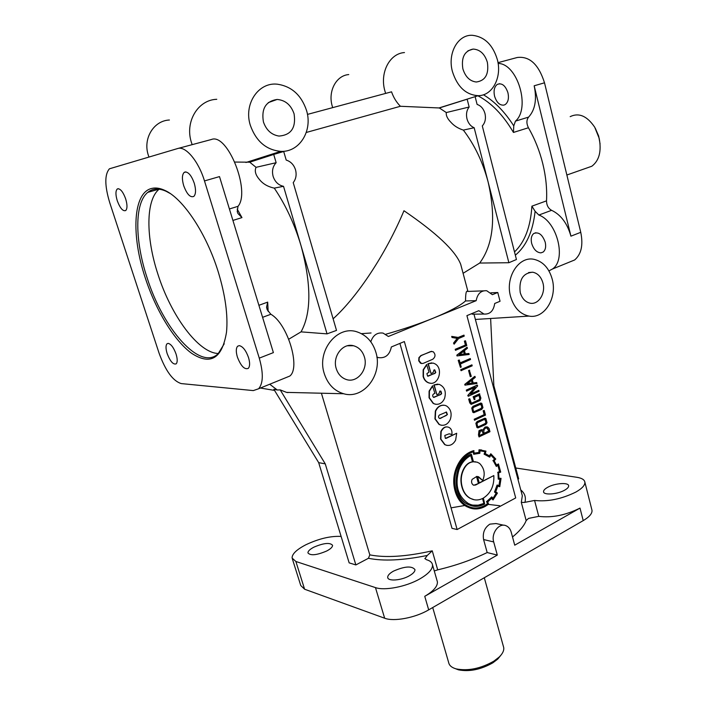 <?xml version="1.0" encoding="UTF-8"?>
<svg xmlns="http://www.w3.org/2000/svg" width="706" height="706" viewBox="0 0 706 706"><rect width="100%" height="100%" fill="white"/><g stroke="black" fill="none" stroke-linecap="round" stroke-linejoin="round"><path stroke-width="1.06" d="M507.958 92.83C509.079 98.346 508.17 102.246 505.249 104.541L503.872 105.123C499.663 105.441 496.565 102.449 494.562 96.157C493.423 90.624 494.332 86.697 497.306 84.376C501.904 82.699 505.452 85.514 507.958 92.83M545.226 242.237C546.188 246.756 545.509 250.021 543.179 252.033L540.92 252.872C536.675 252.563 533.586 249.403 531.662 243.385C530.683 238.84 531.371 235.557 533.745 233.527C538.581 231.603 542.402 234.507 545.226 242.237M462.871 68.853C465.369 76.839 469.843 81.225 476.303 82.011C485.375 80.713 489.064 74.148 487.369 62.331C484.748 53.912 480.001 49.491 473.126 49.076C464.548 50.858 461.124 57.451 462.871 68.853M336.241 368.603C338.006 374.074 341.272 377.675 346.028 379.413C357.077 383.614 368.514 369.423 364.393 356.954C362.487 350.997 358.86 347.255 353.521 345.746C342.825 342.613 332.199 356.486 336.241 368.603M520.216 292.46C521.919 298.303 525.105 301.85 529.765 303.103C538.263 305.363 545.923 293.564 542.949 283.053C541.158 276.867 537.751 273.248 532.721 272.207C522.97 273.01 518.804 279.761 520.216 292.46M263.426 121.935C266.294 130.133 271.466 134.846 278.949 136.064C291.146 135.146 296.185 127.715 294.067 113.781C290.969 104.92 285.321 100.146 277.123 99.458C265.783 101.205 261.211 108.698 263.426 121.935M595.237 128.113L598.67 136.055L600.082 143.927M570.183 116.64C578.902 112.448 587.074 115.969 594.708 127.204L599.191 138.341C601.636 151.34 599.182 160.633 591.84 166.237L586.157 168.231M455.494 668.697L458.45 669.835C469.358 671.944 480.83 669.606 492.876 662.81L497.756 659.077L500.854 655.283M432.707 607.539L448.681 662.607C449.272 665.529 451.761 667.62 456.138 668.891C468.052 671.194 480.601 668.635 493.768 661.213L499.089 657.136C502.637 653.703 504.172 650.508 503.713 647.543L503.404 646.449M446.316 112.554L469.155 107.012L467.143 99.202L439.353 107.965L446.316 112.554C445.857 115.493 447.472 118.82 451.143 122.535C454.232 125.95 458.3 128.474 463.348 130.098L474.167 127.733L488.173 182.192C482.922 162.292 474.644 144.933 463.348 130.098M469.155 107.012C466.648 110.233 465.934 114.195 466.993 118.89C468.272 123.321 470.664 126.268 474.167 127.733M508.876 262.72L479.701 263.056C493.344 244.47 496.168 217.519 488.173 182.192L508.876 262.72L516.439 259.508L482.295 125.933C485.181 122.729 486.072 118.599 484.978 113.551C483.592 108.777 480.971 105.741 477.115 104.444L475.209 96.996M274.263 188.123C285.612 204.846 294.526 224.014 301.012 245.635L283.521 186.322L274.263 188.123C267.724 186.702 262.747 183.781 259.314 179.35C255.51 174.911 254.425 170.905 256.049 167.331L276.152 162.698L273.716 154.438L249.739 162.195L256.049 167.331M283.521 186.322C278.482 185.237 275.022 181.936 273.134 176.429C271.739 170.976 272.745 166.404 276.152 162.698M273.716 154.438L283.697 151.49L286.212 160.077C290.766 161.524 293.864 164.754 295.505 169.784C296.785 174.7 296.017 178.98 293.219 182.633L336.515 330.408L327.046 333.867L301.047 331.864L288.772 339.207M170.243 193.532L166.192 191.317C158.806 187.999 152.664 188.352 147.766 192.367C134.334 203.125 134.837 240.825 147.051 277.626C163.174 329.252 200.416 371.418 218.189 353.662L224.234 343.787M218.366 353.494C198.624 353.176 171.117 315.979 157.87 274.069C145.842 237.56 145.586 200.098 159.141 189.182M499.672 505.734L487.228 504.26M482.26 504.19L481.766 504.199M464.795 505.496L451.046 507.852M497.368 59.666C492.876 44.849 484.554 36.73 472.402 35.3C457.912 34.347 447.286 53.356 452.449 71.624C457.356 86.882 465.942 94.895 478.218 95.681C492.461 95.787 502.142 77.272 497.368 59.666M404.476 52.562C389.597 53.444 379.563 72.833 384.902 90.995L385.644 93.413M348.755 74.571C336.162 75.454 327.743 91.401 332.261 106.209L332.694 107.63M547.653 487.317C554.872 483.178 568.595 482.154 568.648 485.807C568.745 487.149 567.412 488.596 564.659 490.167C557.405 494.385 543.523 495.383 543.549 491.738C543.461 490.37 544.829 488.896 547.653 487.317M393.542 571.101C404.644 566.247 411.783 565.735 414.951 569.574C415.093 571.498 413.195 573.59 409.268 575.831C401.087 580.553 387.85 581.497 387.709 577.437C387.594 575.461 389.535 573.351 393.542 571.101M313.914 547.15C323.763 542.985 329.976 542.358 332.552 545.288C332.641 546.973 330.699 548.88 326.71 550.998C316.773 555.216 310.525 555.86 307.948 552.93C307.878 551.201 309.863 549.268 313.914 547.15M424.941 558.711L427.271 555.454L432.248 550.821C406.382 556.637 385.564 557.987 369.812 554.872L321.406 393.216M437.04 580.606L437.385 581.806C437.764 586.271 433.555 591.107 424.747 596.314L497.306 555.084L487.175 552.551C472.04 559.867 455.555 565.63 437.702 569.848L434.269 570.969M515.751 467.99L576.943 477.309C581.806 478.086 584.444 479.709 584.877 482.18C585.106 485.198 582.115 488.481 575.902 492.047C561.526 499.098 547.741 501.895 534.566 500.448L524.293 502.451L521.302 502.363L526.164 520.569C524.196 525.705 519.651 531.177 512.512 536.984M487.175 552.551L483.584 539.543L493.697 541.934C490.961 533.268 499.08 522.572 505.937 525.688C508.514 526.764 510.27 528.918 511.206 532.147L514.727 545.182L580.005 508.091C565.7 515.23 551.951 517.983 538.766 516.36L528.538 518.407L526.164 520.569M424.862 558.428L426.362 559.673C430.042 560.688 432.081 562.4 432.496 564.791C432.822 569.115 428.56 573.846 419.708 578.973C406.118 586.739 384.576 590.904 375.468 587.604L295.876 561.482L292.099 558.049C291.975 554.033 296.573 549.595 305.91 544.741C318.891 538.634 330.62 535.863 341.113 536.428M591.796 509.494L592.007 510.332C592.29 513.536 589.36 516.96 583.209 520.622L428.692 609.86C415.26 617.829 393.816 621.862 384.655 618.218L304.595 589.219L300.756 585.521L292.381 558.94M552.224 279.214C549.153 268.351 543.232 261.758 534.468 259.437C519.166 255.431 504.931 277.034 510.562 296.458C513.897 307.648 520.057 314.188 529.041 316.094C544.37 319.156 557.466 297.914 552.224 279.214M463.092 273.301L479.701 263.056M399.914 343.407L452.017 528.344L457.135 529.526L515.707 497.933L466.913 315.635L478.827 310.693L483.981 314.055C489.99 314.444 493.565 310.914 494.703 303.483L500.051 301.268L497.765 292.496L490.794 292.84M503.837 525.238L496.018 523.543L489.876 524.143C484.581 527.664 482.48 532.801 483.584 539.543M483.981 314.055L472.146 314.188M169.405 120.02C153.599 120.62 142.647 138.791 148.392 155.417L148.913 156.917M216.768 99.299C197.821 99.811 184.575 122.103 191.485 142.638L192.164 144.651M287.28 392.562L289.063 392.448M427.271 555.454C402.879 560.405 383.279 561.341 368.444 558.278L355.859 564.932L349.152 562.867L318.688 462.651L273.857 389.297L277.255 389.986L269.736 384.232M306.536 110.463C301.338 95.107 291.622 86.353 277.387 84.199C258.343 81.914 243.429 104.206 250.365 125.412C256.119 141.315 266.233 149.963 280.732 151.358C299.494 152.452 312.899 130.76 306.536 110.463M375.857 352.215C372.644 341.925 366.493 335.191 357.412 332.005C337.636 324.636 316.482 350.52 324.257 373.571C327.787 384.232 334.265 390.956 343.681 393.745C363.74 399.799 383.058 374.259 375.857 352.215M327.046 333.867L301.012 245.635C311.443 284.262 311.452 313.005 301.047 331.864M542.782 163.677C545.906 176.518 547.15 188.917 546.515 200.857C546.62 205.349 548.324 208.499 551.607 210.317C560.873 214.721 567.306 223.343 570.925 236.166L534.168 85.788C537.001 99.458 535.148 109.898 528.6 117.099C526.411 119.905 526.358 123.462 528.432 127.751C534.804 138.861 539.587 150.837 542.782 163.677M385.811 334.247C403.461 329.208 419.329 323.833 433.405 318.115C449.343 311.54 460.047 305.822 465.528 300.95L476.171 300.668L388.379 336.48L383.102 333.108C377.163 332.261 373.059 335.156 370.791 341.801M483.416 290.854L467.557 291.437C466.242 290.334 465.563 293.502 465.528 300.95M333.117 318.812C357.421 296.979 386.191 253.242 403.973 210.732C436.546 232.971 455.458 250.824 460.691 264.282L461.583 267.627M432.831 385.847L429.407 391.142L429.363 397.805L433.519 403.488L435.011 404.123C439.211 404.909 442.397 403.011 444.568 398.422C446.421 391.539 444.63 386.844 439.22 384.338L434.199 384.982L436.899 394.733L438.955 393.798L439.82 391.124L440.95 391.186L441.629 393.604L440.782 394.548L433.493 397.301C432.363 396.11 432.416 394.981 433.66 393.913L434.914 393.348L432.522 385.82L429.098 391.124L429.054 397.778L433.21 403.453L436.079 404.344M426.918 364.561L423.468 369.847L423.432 376.536C424.447 379.969 426.406 382.123 429.292 383.005C438.444 385.997 443.756 368.497 435.028 363.855L433.184 363.078L428.295 363.714L431.022 373.536L433.096 372.627L433.952 369.97L434.764 369.882L435.787 372.468L434.931 373.403L427.589 376.086L426.901 373.615L429.019 372.124L426.609 364.552L423.159 369.829L423.123 376.51C424.138 379.943 426.089 382.105 428.983 382.979L430.422 383.217M167.163 353.618C170.234 361.472 173.244 364.878 176.2 363.828C177.577 362.187 177.524 358.93 176.059 354.05C173.711 347.652 171.081 344.087 168.169 343.363L167.022 343.787C165.636 345.446 165.681 348.729 167.163 353.618M117.275 200.778C120.126 208.296 122.95 211.544 125.747 210.52C127.415 208.605 127.389 204.722 125.668 198.871C123.206 192.164 120.594 188.784 117.831 188.749L117.187 189.076C115.502 191.017 115.537 194.918 117.275 200.778M237.384 357.06C240.905 366.114 244.55 369.873 248.309 368.355C249.959 366.414 250.03 362.831 248.538 357.607C245.953 350.432 242.864 346.443 239.255 345.622L237.613 346.24C235.945 348.217 235.866 351.817 237.384 357.06M183.692 185.669C186.913 194.282 190.302 197.856 193.868 196.383C195.933 194.071 196.065 189.693 194.274 183.26C191.564 175.697 188.484 171.937 185.034 171.982L184.098 172.467C182.007 174.814 181.866 179.218 183.692 185.669M151.887 188.396C132.816 192.403 131.06 235.548 145.321 278.067C155.964 310.614 174.373 340.848 191.705 353.353C210.573 365.646 222.187 358.551 226.529 332.058C228.082 315.3 225.346 295.329 218.313 272.137C206.549 233.607 182.96 198.201 164.639 190.302C159.935 188.14 155.682 187.505 151.887 188.396M447.427 426.998C444.806 426.503 442.618 428.012 440.844 431.525L440.579 439.061L444.701 444.63L447.127 445.424M456.694 433.272L446.245 438.311L445.362 438.382L444.789 435.461L449.078 433.837L451.902 434.517C452.308 430.907 451.284 428.516 448.813 427.333L448.451 427.201C445.618 426.265 443.191 427.721 441.162 431.56L440.888 439.106L445.009 444.674L446.183 445.186C450.11 446.095 453.261 444.401 455.644 440.103L456.694 433.272L445.415 438.4M451.902 434.517L449.616 433.872M443.862 405.182C440.076 405.032 437.235 407.009 435.346 411.13L434.94 418.87L439.061 424.474L441.691 425.303M446.677 406.056L445.204 405.42C441.047 404.644 437.861 406.55 435.655 411.157L435.258 418.905L439.37 424.509L440.685 425.074C444.912 425.921 448.133 424.006 450.349 419.329C452.069 413.522 450.852 409.101 446.677 406.056M446.113 412.004L447.11 414.546L446.254 415.499L439.626 418.49M440.447 418.402L439.564 418.473C438.188 417.414 438.17 416.249 439.494 414.987L446.483 412.057L447.419 414.572L440.447 418.402M440.27 391.009L441.321 393.577L440.465 394.522L433.837 397.443M434.375 369.847L435.478 372.45L434.622 373.386L427.977 376.236M433.184 351.712C435.743 354.386 435.593 356.901 432.752 359.257L423.326 363.334L421.491 363.502L419.046 360.828L419.214 357.686L421.173 355.586L430.625 351.553L433.184 351.712M421.879 363.572L420.441 363.175L418.737 360.819L418.905 357.668L420.864 355.577L431.71 351.306M483.557 433.766L482.154 430.766L480.618 430.872L479.453 434.234L479.824 435.593L483.557 433.766L481.616 430.678M488.94 431.128L487.299 427.915L485.578 428.092L484.184 429.504L483.778 431.578L484.272 433.413L488.94 431.128L486.752 427.827M479.312 436.935L478.783 434.984L479.33 430.686L481.721 429.68L483.072 430.183L485.34 427.13L487.555 426.971L489.108 428.516L489.964 431.701L478.995 436.89L478.465 434.94L479.003 430.651L481.448 429.654M482.78 430.06L485.013 427.095L486.787 426.83M478.006 427.907L476.912 427.465L475.862 423.273L477.132 421.57L484.854 418.208M476.179 423.309L477.45 421.606L485.278 418.27L485.922 418.614L487.034 422.779L485.781 424.518L477.9 427.88L477.23 427.509L476.179 423.309M485.94 422.241L484.74 419.276L477.874 422.479L476.965 423.626L477.609 426.459L478.694 426.689L485.066 423.6L485.94 422.241M478.165 426.812L485.393 423.635L486.257 422.276L485.084 419.311M473.938 412.719L472.782 412.26L471.732 408.05L473.002 406.347L480.715 403.038M472.049 408.077L473.329 406.374L481.157 403.1L481.845 403.461L482.957 407.644L481.695 409.383L473.814 412.683L473.099 412.286L472.049 408.077M474.079 411.624L480.98 408.456L481.863 407.115L480.645 404.106M482.18 407.141L480.998 404.15L473.744 407.265L472.826 408.395L473.479 411.254L474.891 411.527L481.307 408.483L482.18 407.141M471.352 403.285L479.409 399.561L479.727 398.202L478.959 395.325M479.727 399.587L480.054 398.228L479.233 395.192L474.494 397.399L475.006 399.296L474.229 399.667L473.126 396.763L479.427 393.842L480.883 398.096L480.106 400.496L471.114 404.379L468.687 399.075L469.79 398.74L471.396 403.302L479.727 399.587M471.149 404.388L469.711 402.844L468.687 399.075M497.412 485.101L494.818 492.117L496.459 493.362L493.097 498.648L491.782 496.865L486.813 501.745L487.687 503.952L485.093 505.549C479.842 508.355 474.714 508.823 469.693 506.952L467.69 506.07C456.517 500.942 451.346 482.427 457.232 468.387C460.303 460.118 465.695 454.558 473.399 451.699L473.708 454.285L479.851 453.278L479.956 450.79L485.048 451.708L484.413 454.196L489.699 457.144L490.961 455.008L494.747 458.971L493.22 460.744L496.327 466.454L498.118 465.13L499.839 471.529L497.968 472.208L498.251 479.162L500.254 479.171L499.292 485.64L497.095 485.048L494.5 492.056L496.142 493.3L492.92 498.41M497.977 472.57L498.251 479.162M497.88 465.307L499.521 471.476L497.651 472.517M493.22 460.744L496.327 466.454M486.813 501.745L487.361 503.89L484.775 505.487C480.53 507.755 476.365 508.497 472.27 507.711M491.782 496.865L486.487 501.684M481.607 449.969L479.021 449.801L478.897 452.449L474.282 453.102M479.339 449.846L479.215 452.493L474.3 453.243L473.629 450.772C465.995 453.226 460.312 458.997 456.588 468.078C453.658 475.667 453.252 483.292 455.352 490.952C457.506 498.595 461.503 503.907 467.354 506.873L469.428 507.79C474.608 509.723 479.903 509.247 485.313 506.352L488.614 504.181L487.714 501.992L491.658 498.171L493.026 499.927L497.439 493.062L495.736 491.782L497.809 486.134L499.76 486.708L501.013 478.703L498.965 478.315L498.657 472.799L500.695 472.102L498.436 463.913L496.618 465.245L494.174 460.771L495.762 459.006L491.049 454.011L489.593 455.988L485.26 453.587L485.957 451.108L479.021 449.801M490.802 453.764L489.355 455.811M499.76 486.708L497.801 486.169M493.026 499.927L491.526 498.339M473.991 450.666L473.311 450.728C465.678 453.181 459.994 458.944 456.27 468.025C453.34 475.615 452.934 483.239 455.043 490.891C457.188 498.533 461.186 503.846 467.037 506.802L472.093 508.576M482.71 480.477L477.494 476.506L478.562 476.762L482.71 480.477C485.419 474.088 484.387 468.405 479.612 463.427L477.203 462.183L473.47 461.812L471.396 454.249L470.761 454.364C452.652 461.75 450.949 497.095 467.946 504.437L472.561 506.043M478.694 483.407L475.517 485.057L473.267 485.04C471.502 483.601 471.123 481.713 472.129 479.374L476.788 476.462L478.694 483.407L473.858 485.278M472.799 461.892C468.572 462.395 465.28 465.519 462.924 471.255C460.947 476.259 460.709 481.518 462.218 487.034C463.701 492.373 466.419 496.133 470.373 498.312L472.349 499.221C475.729 500.457 479.206 500.175 482.798 498.374L484.157 503.334C479.427 505.717 474.829 506.078 470.355 504.411L468.431 503.555C457.735 496.274 454.593 484.96 459.024 469.614C461.574 463.004 465.572 458.265 471.017 455.405L472.482 461.839C468.255 462.351 464.963 465.466 462.607 471.202C460.63 476.197 460.391 481.457 461.909 486.981C463.392 492.311 466.11 496.071 470.064 498.251L474.114 499.733M484.157 503.334L478.227 505.169L472.746 505.108M471.396 454.249L471.078 454.408C452.97 461.795 451.258 497.156 468.263 504.499L470.161 505.337C474.882 507.084 479.709 506.626 484.66 503.987L483.398 498.048C490.82 493.229 494.297 485.728 493.829 475.562L479.25 482.895M498.118 63.434C517.56 63.54 530.788 108.203 515.442 121.141L513.774 125.897L513.447 132.446L528.432 127.751M497.995 62.657L517.26 57.495C529.588 55.986 538.669 64.422 544.511 82.805L580.756 232.318C583.35 245.044 581.312 254.266 574.64 259.976L568.639 262.42M546.515 200.857L531.892 206.17L535.113 211.306L538.855 215.039C557.255 221.507 566.733 259.976 552.427 269.03L548.924 270.892M156.45 189.888L156.176 189.067M259.27 358.136L273.39 352.612L219.495 176.597L204.484 180.93C198.589 161.215 185.563 145.692 177.709 148.525L109.421 168.805C104.55 174.479 104.638 185.713 109.677 202.507L159.097 353.221C165.583 370.941 172.979 381.063 181.266 383.587L253.304 390.594L258.634 388.759C263.285 383.27 263.497 373.059 259.27 358.136L204.484 180.93M284.995 378.01L289.769 376.069C300.906 367.817 287.571 323.613 270.866 314.267L267.15 309.669L266.594 306.942L267.689 302.115L258.908 305.301M482.525 498.498L483.839 503.272M470.752 455.547L472.482 461.839M476.488 476.453L478.377 483.354M376.88 357.024L378.469 357.615C385.361 358.48 389.659 354.933 391.345 346.964L404.361 341.563L457.135 529.526M497.765 292.496L492.4 294.684L486.69 290.731C481.024 290.378 477.521 293.687 476.171 300.668M437.808 384.108L433.881 384.955L436.899 394.733M470.24 376.651L468.59 370.553L469.322 370.226L471.281 376.342L470.24 376.651M461.009 370.659L460.736 369.67L471.935 364.843L472.19 365.823L461.009 370.659M470.275 358.542L470.531 359.513L460.391 363.996L461.221 367.023L460.427 367.376L458.212 360.36L459.315 360.025L460.127 363.016L470.275 358.542L460.091 362.884M468.881 353.494L469.137 354.465L457.003 355.93L456.8 355.18L466.895 347.299L467.46 348.243L464.451 350.635L465.342 353.927L468.881 353.494L465.325 353.882M498.436 463.913L496.53 465.033M501.031 478.333L498.965 478.262M463.966 335.121L464.23 336.109L458.618 338.501L454.135 344.184L453.526 343.107L457.188 338.386L451.999 337.486L451.708 336.409L458.415 337.477L463.966 335.121L458.185 337.442M465.404 344.899L464.38 341.113L465.492 340.777L466.772 345.552L455.476 350.291L455.211 349.302L465.722 344.907L464.38 341.113M476.7 382.537L476.956 383.499L464.945 385.149L464.742 384.408L474.723 376.395L475.297 377.339L472.314 379.775L473.197 383.031L476.7 382.537L473.179 382.97M478.827 390.321L479.083 391.283L468.281 396.295L468.078 395.51L475.27 387.241L466.551 391.08L466.287 390.1L477.115 385.132L477.644 385.944L470.47 394.177L478.827 390.321L470.725 393.895M468.281 396.295L467.76 395.484L474.706 387.506M484.139 414.475L483.151 410.786L484.245 410.442L485.499 415.102L474.458 420.202L474.203 419.24L484.466 414.51L483.151 410.786M431.719 362.875L427.986 363.696L431.022 373.536M479.771 435.425L483.231 433.722M493.829 475.562L479.303 483.089L477.494 476.506M475.65 461.821L473.452 461.733M473.099 451.796L473.708 454.285M485.048 451.708L484.087 454.152L489.699 457.144M481.73 450.931L484.731 451.663M494.747 458.971L492.894 460.691M490.873 455.158L494.429 458.926M499.927 479.171L498.983 485.552M454.135 344.184L453.843 343.116L457.188 338.386M457.506 338.386L451.999 337.486M452.317 337.486L452.025 336.418M464.698 341.113L465.492 340.777M455.794 350.3L455.211 349.302M455.52 349.311L465.722 344.907M464.46 353.962L463.718 351.217L459.288 354.686L464.46 353.962L463.463 351.42M459.368 354.615L464.142 353.953M457.32 355.939L456.8 355.18M457.117 355.189L467.213 347.308M460.427 367.376L458.212 360.36M458.529 360.378L459.315 360.025M461.327 370.676L460.736 369.67M461.053 369.688L471.935 364.843M470.558 376.669L468.59 370.553M468.908 370.571L469.64 370.244M472.323 383.076L471.59 380.357L467.204 383.887L472.323 383.076L471.334 380.569M467.31 383.799L472.005 383.058M465.263 385.167L464.742 384.408M465.06 384.426L475.05 376.413M466.869 391.106L466.287 390.1M466.604 390.127L477.432 385.158M474.229 399.667L473.126 396.763M473.452 396.79L479.745 393.869M469.005 399.102L469.79 398.74M483.469 410.813L484.245 410.442M474.776 420.238L474.203 419.24M474.52 419.267L484.466 414.51M484.228 433.246L488.623 431.084M439.353 107.965L400.408 106.279L306.28 132.463M371.065 332.976L361.437 333.664M249.739 162.195L234.913 162.053M355.859 564.932L325.263 463.868L280.203 389.888L277.255 389.986M280.203 389.888L286.557 392.386L298.135 392.66M229.406 208.967L238.001 206.328L237.234 211.535L237.931 213.512L241.964 217.598L237.172 209.073M238.001 206.328C250.886 191.441 227.482 132.56 211.35 139.514L177.983 148.454M490.626 318.494L493.847 385.652L518.654 478.871L517.922 479.25M493.697 541.934L497.306 555.084M307.445 114.407L391.548 91.824C393.516 97.507 396.472 102.326 400.408 106.279M318.688 462.651L325.263 463.868M368.444 558.278L369.812 554.872M437.702 569.848L432.248 550.821M538.766 516.36L534.566 500.448M583.209 520.622L580.005 508.091M521.663 493.291L522.316 495.753L521.302 502.363M268.165 311.425L267.689 302.115M531.892 206.17C530.594 226.802 524.805 242.061 514.506 251.945M528.6 117.099L515.442 121.141M580.756 232.318L570.925 236.166M551.607 210.317L538.855 215.039M544.511 82.805L534.168 85.788M262.588 317.329L270.866 314.267M477.883 95.787C491.332 102.758 503.184 114.981 513.447 132.446M232.918 220.431L241.964 217.598M483.433 94.772C494.659 101.47 504.772 111.848 513.774 125.897M535.113 211.306C532.853 231.594 526.261 246.217 515.336 255.193M520.772 489.946C524.761 493.194 526.155 497.271 524.973 502.187M428.692 609.86L424.747 596.314M384.655 618.218L375.468 587.604M304.595 589.219L295.876 561.482M458.45 669.835L456.138 668.891M503.713 647.543L484.298 577.737M437.385 581.806L432.496 564.791M592.007 510.332L584.877 482.18M521.699 493.415L473.973 314.17M260.408 388.035L274.537 390.409M467.919 291.428L460.691 264.282M566.865 175.017L591.84 166.237M166.192 191.317L164.639 190.302M574.64 259.976L552.427 269.03M185.969 171.937L184.098 172.467M239.246 345.622L237.613 346.24M118.476 188.714L117.187 189.076M168.169 343.363L167.022 343.787M266.647 307.966L266.594 306.942M343.681 393.745L286.557 392.386M280.732 151.358L245.944 162.495M529.041 316.094L475.376 319.447M387.709 577.437L387.868 577.958M258.634 388.759L289.769 376.069M478.218 95.681L438.805 108.009M158.974 189.164L147.766 192.367M376.951 357.554L378.469 357.615M497.756 659.077L499.089 657.136M268.289 102.626L277.123 99.458M528.6 272.542L532.721 272.207M347.414 345.781L353.521 345.746M467.91 50.841L473.126 49.076M533.745 233.527L535.854 232.724M497.306 84.376L499.698 83.705"/></g></svg>
